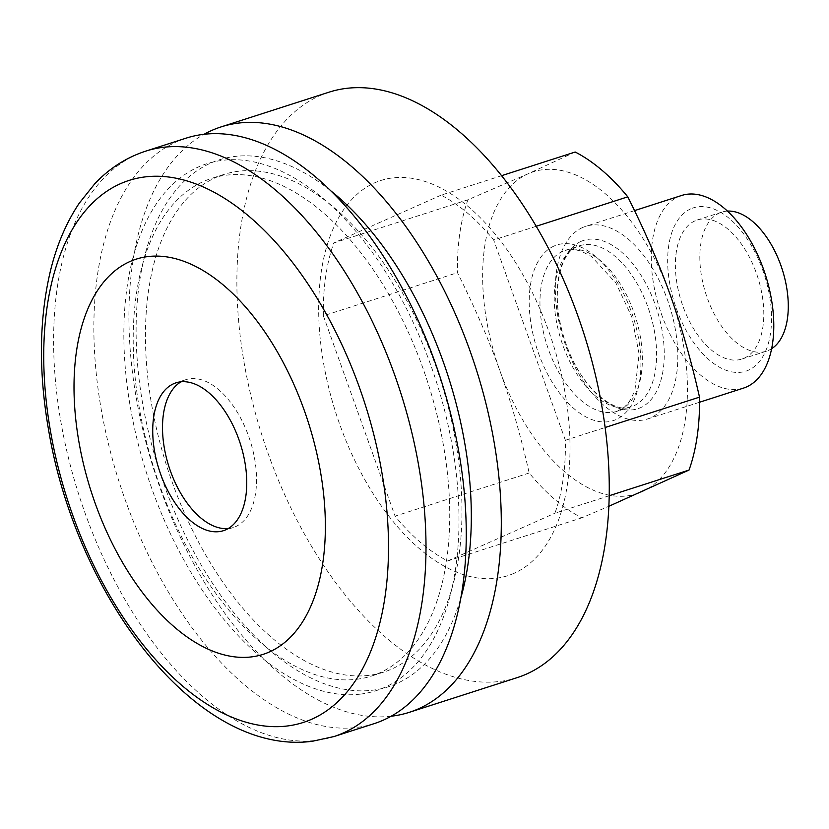 <?xml version="1.0" encoding="UTF-8"?>
<svg xmlns="http://www.w3.org/2000/svg" width="829" height="829" viewBox="0 0 829 829"><rect width="100%" height="100%" fill="white"/><g stroke="black" fill="none" stroke-linecap="round" stroke-linejoin="round"><path stroke-width="0.62" stroke-dasharray="4.14 3.11" d="M771.654 348.698A73.025 40.093 72.2 0 1 766.421 351.175A73.025 40.093 72.2 0 1 706.577 295.994A73.025 40.093 72.2 0 1 719.468 212.991A73.025 40.093 72.2 0 1 721.696 212.141A73.025 40.093 72.2 0 1 727.396 211.094M575.191 152.018L528.104 173.789A169.106 92.848 -107.8 0 0 499.887 370.739A169.106 92.848 -107.8 0 0 641.978 491.825A169.106 92.848 -107.8 0 0 670.205 294.875A169.106 92.848 -107.8 0 0 528.104 173.789L467.919 199.789A199.851 109.729 -107.8 0 0 457.473 272.689C474.872 307.507 489.006 340.191 499.887 370.739C510.871 401.257 520.643 435.339 529.192 472.996A199.851 109.729 -107.8 0 0 581.792 517.824L608.921 506.26M536.187 226.296L493.669 239.975A199.851 109.729 -107.8 0 0 441.08 195.157L501.524 175.707M467.919 199.789L333.807 242.928A199.851 109.729 -107.8 0 0 323.362 315.828L457.473 272.689M529.192 472.996L395.081 516.135A199.851 109.729 -107.8 0 0 447.67 560.964L581.792 517.824M609.253 495.711L554.943 513.182A199.851 109.729 -107.8 0 0 565.388 440.282L605.17 427.484M582.507 227.55A101.159 55.533 -107.8 0 0 564.642 342.522A101.159 55.533 -107.8 0 0 647.542 418.966A101.159 55.533 -107.8 0 0 669.438 305.663A101.159 55.533 -107.8 0 0 585.595 226.369A101.159 55.533 -107.8 0 0 582.507 227.55M681.552 195.499A101.159 55.533 -107.8 0 0 678.474 196.68A101.159 55.533 -107.8 0 0 660.609 311.652A101.159 55.533 -107.8 0 0 743.509 388.096M690.712 208.867A85.781 47.098 -107.8 0 0 696.629 346.522A85.781 47.098 -107.8 0 0 771.447 313.196A85.781 47.098 -107.8 0 0 690.712 208.867M695.013 220.856A73.025 40.093 -107.8 0 0 682.112 303.86A73.025 40.093 -107.8 0 0 741.955 359.04A73.025 40.093 -107.8 0 0 757.758 277.249A73.025 40.093 -107.8 0 0 697.23 220.006A73.025 40.093 -107.8 0 0 695.013 220.856M565.388 440.282L493.669 239.975M447.67 560.964L554.943 513.182M323.362 315.828L395.081 516.135M441.08 195.157L333.807 242.928M185.914 138.215A307.466 168.805 -107.8 0 0 114.589 466.976A307.466 168.805 -107.8 0 0 356.625 727.447A307.466 168.805 -107.8 0 0 374.221 723.613M228.224 528.55A77.636 42.621 -107.8 0 0 228.856 528.477A77.636 42.621 -107.8 0 0 233.291 527.513A77.636 42.621 -107.8 0 0 250.099 440.551A77.636 42.621 -107.8 0 0 185.748 379.703A77.636 42.621 -107.8 0 0 181.033 381.817M356.553 679.293A261.353 143.49 -107.8 0 0 371.506 676.039A261.353 143.49 -107.8 0 0 428.065 383.299A261.353 143.49 -107.8 0 0 211.447 178.453A261.353 143.49 -107.8 0 0 150.816 457.898A261.353 143.49 -107.8 0 0 356.553 679.293M368.781 675.355A261.353 143.49 72.2 0 1 163.054 453.96A261.353 143.49 72.2 0 1 223.675 174.515A261.353 143.49 72.2 0 1 440.303 379.371A261.353 143.49 72.2 0 1 383.734 672.101A261.353 143.49 72.2 0 1 368.781 675.355M360.377 694.122A276.72 151.925 -107.8 0 0 389.361 277.964A276.72 151.925 -107.8 0 0 124.692 309.642A276.72 151.925 -107.8 0 0 360.377 694.122M514.249 573.212A207.54 113.946 72.2 0 1 318.927 320.792A207.54 113.946 72.2 0 1 499.949 240.172A207.54 113.946 72.2 0 1 514.249 573.212M328.916 92.216A307.466 168.805 -107.8 0 0 262.368 436.603A307.466 168.805 -107.8 0 0 517.223 677.614M391.184 716.225A307.466 168.805 72.2 0 1 154.422 471.328A307.466 168.805 72.2 0 1 203.996 134.319M330.263 190.401A276.72 151.925 -107.8 0 0 139.946 385.962A276.72 151.925 -107.8 0 0 396.873 683.51A276.72 151.925 -107.8 0 0 461.069 597.056M553.99 246.078A92.237 50.642 -107.8 0 0 560.342 394.096A92.237 50.642 -107.8 0 0 640.796 358.263A92.237 50.642 -107.8 0 0 553.99 246.078M562.694 251.332A84.558 46.424 -107.8 0 0 547.751 347.434A84.558 46.424 -107.8 0 0 617.056 411.329A84.558 46.424 -107.8 0 0 635.356 316.626A84.558 46.424 -107.8 0 0 565.264 250.348A84.558 46.424 -107.8 0 0 562.694 251.332M576.943 246.752A84.558 46.424 -107.8 0 0 562.01 342.854A84.558 46.424 -107.8 0 0 631.304 406.749A84.558 46.424 -107.8 0 0 649.604 312.046A84.558 46.424 -107.8 0 0 579.523 245.767A84.558 46.424 -107.8 0 0 576.943 246.752M580.942 241.436A88.402 48.528 -107.8 0 0 587.036 383.288A88.402 48.528 -107.8 0 0 664.143 348.947A88.402 48.528 -107.8 0 0 580.942 241.436M145.655 151.168A307.466 168.805 -107.8 0 0 74.33 479.918A307.466 168.805 -107.8 0 0 316.377 740.39A307.466 168.805 -107.8 0 0 333.963 736.556M617.056 411.329L624.33 407.236L629.159 401.961L634.838 390.956L639.097 353.973L631.864 317.113L616.02 283.155L591.429 256.43L580.725 250.949L573.658 249.436L565.264 250.348L577.481 246.545C559.316 251.819 549.368 297.984 565.202 341.496C579.129 386.2 614.579 415.028 631.304 406.749L617.056 411.329M634.548 210.618L585.595 226.369M699.552 402.241L647.542 418.966M721.696 212.141L697.23 220.006M766.421 351.175L741.955 359.04M185.748 379.703L175.966 382.843M233.291 527.513L223.509 530.664M223.675 174.515L211.447 178.453M383.734 672.101L371.506 676.039"/><path stroke-width="1.24" d="M727.396 211.094A73.025 40.093 72.2 0 1 782.224 269.384A73.025 40.093 72.2 0 1 771.654 348.698M608.921 506.26L689.054 470.043L609.253 495.711M605.17 427.484L699.51 397.143C690.951 359.485 681.189 325.393 670.205 294.875C659.324 264.327 645.18 231.643 627.781 196.836A199.851 109.729 -107.8 0 0 575.191 152.018L501.524 175.707M627.781 196.836L536.187 226.296M689.054 470.043A199.851 109.729 -107.8 0 0 699.51 397.143M699.552 402.241L743.509 388.096A101.159 55.533 -107.8 0 0 765.405 274.793A101.159 55.533 -107.8 0 0 681.552 195.499L634.548 210.618M333.963 736.556L374.221 723.613A307.466 168.805 -107.8 0 0 440.769 379.216A307.466 168.805 -107.8 0 0 185.914 138.215L145.655 151.168C126.298 157.52 109.345 168.37 94.827 183.706L79.221 203.229C65.957 223.094 56.206 246.327 49.958 272.917C39.046 320.471 38.621 373.009 48.683 430.552C77.004 597.937 197.219 756.535 312.367 741.271L333.963 736.556A307.466 168.805 -107.8 0 0 400.511 392.169A307.466 168.805 -107.8 0 0 145.655 151.168M251.415 656.91A207.54 113.946 -107.8 0 0 273.145 344.791A207.54 113.946 -107.8 0 0 74.641 368.553A207.54 113.946 -107.8 0 0 251.415 656.91M181.033 381.817A77.636 42.621 -107.8 0 0 168.94 466.654A77.636 42.621 -107.8 0 0 228.224 528.55M219.063 531.627A77.636 42.621 -107.8 0 0 223.509 530.664A77.636 42.621 -107.8 0 0 240.317 443.702A77.636 42.621 -107.8 0 0 175.966 382.843A77.636 42.621 -107.8 0 0 157.956 465.857A77.636 42.621 -107.8 0 0 219.063 531.627M409.267 712.339L517.223 677.614A307.466 168.805 -107.8 0 0 526.591 674.029A307.466 168.805 -107.8 0 0 580.901 324.553A307.466 168.805 -107.8 0 0 328.916 92.216L220.96 126.941A307.466 168.805 72.2 0 1 472.944 359.289A307.466 168.805 72.2 0 1 418.635 708.754A307.466 168.805 72.2 0 1 409.267 712.339A307.466 168.805 72.2 0 1 391.184 716.225M203.996 134.319A307.466 168.805 72.2 0 1 220.96 126.941M461.069 597.056A276.72 151.925 -107.8 0 0 330.263 190.401M287.072 726.017A284.679 156.298 72.2 0 1 44.6 330.481A284.679 156.298 72.2 0 1 316.875 297.891A284.679 156.298 72.2 0 1 287.072 726.017"/></g></svg>
